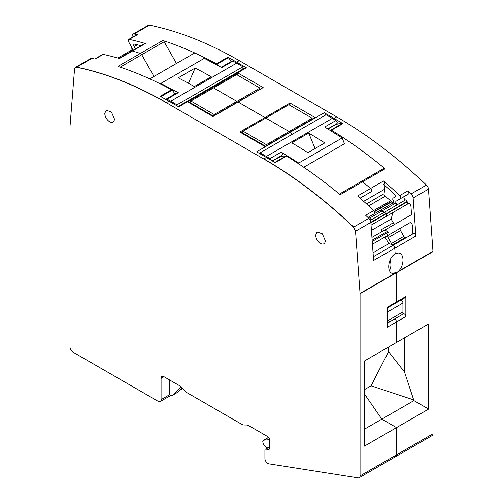<?xml version="1.0" encoding="UTF-8"?>
<svg xmlns="http://www.w3.org/2000/svg" width="503" height="503" viewBox="0 0 503 503"><rect width="100%" height="100%" fill="white"/><g stroke="black" fill="none" stroke-linecap="round" stroke-linejoin="round"><path stroke-width="0.75" d="M405.431 297.474L387.191 308.006L405.431 297.474A2.062 1.188 60 0 0 405.858 296.531L405.858 316.532L396.521 321.92L396.521 342.455L428.606 323.932L428.606 409.09L396.521 427.613L396.521 454.825A4.125 2.383 -120 0 0 396.521 454.743L396.521 427.613L381.84 419.137L364.436 393.95L381.84 419.137L413.925 400.608L404.5 371.994L404.5 337.853M364.436 389.649L371.063 385.82L413.34 399.766M428.606 409.09L413.925 400.608M360.066 475.876L360.066 293.733L355.539 231.235L353.527 227.161C324.341 199.446 294.418 176.716 263.748 158.979L166.33 102.731C135.665 85.064 105.737 73.237 76.55 67.251L75.387 67.402L74.545 68.999L70.018 126.278L70.018 347.051A4.125 2.383 -120 0 0 72.935 352.1L158.162 401.312A4.125 2.383 -120 0 0 160.224 401.513A4.125 2.383 -120 0 0 161.079 399.627L161.079 378.407A4.125 2.383 -120 0 1 161.935 376.521A4.125 2.383 -120 0 1 163.997 376.722L179.892 385.902A8.249 4.766 -120 0 1 182.488 388.102L184.739 390.693A8.249 4.766 -120 0 0 187.33 392.887L241.585 424.211A8.249 4.766 -120 0 0 244.175 425.004L246.426 425.016A8.249 4.766 -120 0 1 249.023 425.808L267.98 436.755A2.062 1.188 -120 0 1 269.438 439.282L269.438 448.513A2.062 1.188 -120 0 1 269.011 449.456A2.062 1.188 -120 0 1 268.47 449.537L265.886 449.116A2.062 1.188 -120 0 0 265.345 449.204A2.062 1.188 -120 0 0 264.918 450.147L264.918 458.396A4.125 2.383 -120 0 0 268.835 463.823L358.142 477.85A4.125 2.383 -120 0 0 359.211 477.68A4.125 2.383 -120 0 0 360.06 475.876L396.521 454.825A4.125 2.383 60 0 1 395.666 456.63A4.125 2.383 -120 0 0 396.521 454.825L432.982 433.775L432.982 251.632L396.521 272.714L396.521 301.919L396.521 272.714L391.762 273.142L396.521 272.714L394.038 273.557M432.982 251.632A4.125 2.383 -120 0 0 432.97 251.33L428.455 189.134A4.125 2.383 -120 0 0 426.45 185.06A412.498 238.158 -120 0 0 336.67 116.878L239.252 60.63A412.498 238.158 -120 0 0 149.473 25.15A4.125 2.383 -120 0 0 148.303 25.301L132.993 34.141A4.125 2.383 -120 0 0 132.151 35.744L132.012 37.505M359.211 477.68L432.127 435.579A4.125 2.383 -120 0 0 432.982 433.775M371.063 385.82L388.567 351.635L404.5 371.994M388.567 347.051L388.567 351.635M387.191 308.006L396.094 302.863A2.062 1.188 -120 0 0 396.521 301.919L387.191 307.308L387.191 327.315L396.521 321.92A2.062 1.188 -120 0 0 395.622 319.845A2.062 1.188 -120 0 0 394.031 319.292L403.368 313.903A2.062 1.188 -120 0 1 404.959 314.457A2.062 1.188 -120 0 1 405.858 316.532M400.451 300.348A2.062 1.188 60 0 1 402.042 300.901A2.062 1.188 60 0 1 402.941 302.976L402.941 313.457A2.062 1.188 60 0 1 402.519 314.394M390.007 260.145A10.104 7.973 -95.1 0 1 389.448 270.551M395.918 273.028L360.211 293.645A4.125 2.383 -120 0 0 360.198 293.35L394.635 273.469L393.025 273.531C386.423 273.01 387.668 258.058 395.163 253.782L394.761 248.243L395.163 253.782L398.672 252.965C404.487 253.556 404.456 265.553 398.389 271.299L397.131 272.33M428.455 189.134L413.145 197.975L415.906 236.033A2.062 1.188 -120 0 0 414.95 234.046A2.062 1.188 -120 0 0 413.422 233.555L392.277 245.766A2.062 1.188 -120 0 1 393.805 246.256A2.062 1.188 -120 0 1 394.761 248.243A2.062 1.188 -120 0 0 393.805 246.256A2.062 1.188 -120 0 0 392.277 245.766L373.339 256.7L392.277 245.766M413.145 197.975A4.125 2.383 -120 0 0 411.133 193.9A412.498 238.158 -120 0 0 407.908 190.857A2.062 1.188 60 0 1 408.505 194.001L396.169 201.125L408.505 194.001M328.013 128.982L333.841 125.618A46.201 26.672 -120 0 1 342.298 123.455A1.647 0.956 -120 0 1 342.857 123.637A412.498 238.158 -120 0 0 334.049 118.394L324.272 112.754L290.294 132.201L256.605 151.818L266.376 157.464L263.748 158.979M361.299 181.432L383.72 168.486A2.062 1.188 -120 0 0 383.72 168.486A2.062 1.188 -120 0 1 385.078 168.794A412.498 238.158 -120 0 0 384.286 168.134A412.498 238.158 -120 0 0 331.483 130.202A1.647 0.956 -120 0 0 330.924 130.026A46.201 26.672 -120 0 0 329.779 130.057M370.654 192.039L371.239 191.706A2.062 1.188 -120 0 0 371.61 190.279A2.062 1.188 -120 0 0 370.56 188.487A412.498 238.158 -120 0 0 362.619 181.759A2.062 1.188 -120 0 0 361.28 181.438A2.062 1.188 -120 0 0 361.261 181.451L339.38 194.083L361.28 181.438A2.062 1.188 -120 0 0 361.261 181.451M407.908 190.857L399.74 195.573A412.498 238.158 -120 0 0 383.538 180.992A2.062 1.188 60 0 1 384.594 182.784A2.062 1.188 60 0 1 384.217 184.211L383.638 184.544A408.373 235.775 60 0 1 394.207 193.969A2.062 1.188 60 0 1 394.83 197.138L393.17 198.094A2.062 1.188 60 0 0 393.17 200.477A2.062 1.188 60 0 1 393.17 202.86L392.214 203.413A6.187 3.571 60 0 1 394.924 203.514L397.332 204.664A2.062 1.188 60 0 1 395.88 202.86A2.062 1.188 60 0 1 396.169 201.125M218.069 65.516A46.201 26.672 -120 0 0 216.994 64.246A1.647 0.956 -120 0 0 216.435 63.78A412.498 238.158 -120 0 0 163.632 40.743A412.498 238.158 -120 0 0 162.84 40.485L140.381 53.45A2.062 1.188 60 0 1 141.739 54.714L153.993 76.437L141.739 54.714A2.062 1.188 -120 0 0 140.381 53.45L117.922 66.415A412.504 238.158 60 0 1 118.714 66.679A412.498 238.158 60 0 1 171.517 89.716L160.143 96.28A412.498 238.158 60 0 1 168.951 101.216L178.728 106.856L212.562 87.327A2.062 1.188 -120 0 0 211.53 87.22A2.062 1.188 60 0 1 212.562 87.327L246.395 67.792L236.624 62.146A412.498 238.158 -120 0 0 227.809 57.21A1.647 0.956 60 0 1 228.368 57.675A46.201 26.672 60 0 1 231.386 61.404M237.353 75.029L237.793 72.922L263.17 87.579L238.082 102.059A0.824 0.478 -120 0 0 237.668 102.015L212.756 116.4M289.565 105.171L290.005 103.071L264.918 117.551A0.824 0.478 -120 0 1 265.452 118.255A0.824 0.478 -120 0 0 264.918 117.551L238.082 102.059A0.824 0.478 -120 0 0 237.668 102.015L263.17 87.579M290.005 103.071L315.381 117.721L290.294 132.201A0.824 0.478 -120 0 0 289.879 132.163L264.968 146.543M119.066 58.392L131.761 51.061A2.062 1.188 60 0 1 132.44 51.01A412.498 238.158 -120 0 1 140.381 53.45A412.498 238.158 -120 0 0 132.44 51.01A2.062 1.188 -120 0 0 131.761 51.061L144.738 43.566A2.062 1.188 60 0 1 145.417 43.516A412.498 238.158 -120 0 0 129.221 39.385A2.062 1.188 -120 0 0 128.617 39.46L136.785 34.745A2.062 1.188 60 0 1 137.382 34.676A412.498 238.158 -120 0 0 134.156 33.99A4.125 2.383 -120 0 0 132.993 34.141M130.987 50.438L131.302 46.483M402.941 311.954L387.731 320.732L387.191 319.789L387.731 320.732L390.334 321.43L394.031 319.292A2.062 1.188 -120 0 1 395.622 319.845A2.062 1.188 -120 0 1 396.521 321.92L396.521 342.455L364.436 360.978L364.436 446.136L396.521 427.613L381.84 419.137L364.436 429.178M387.191 312.13L402.941 303.039M412.466 234.109A2.062 1.188 60 0 0 412.881 233.015L412.315 225.243A2.062 1.188 60 0 0 411.366 223.257A2.062 1.188 60 0 0 409.832 222.766L388.109 235.31A2.062 1.188 60 0 0 388.109 237.693L391.453 243.49A2.062 1.188 60 0 0 392.862 244.741L388.794 243.647L384.965 237.02M373.056 252.739L388.794 243.647M406.072 237.8L405.261 237.586A2.062 1.188 -120 0 1 403.852 236.335L400.501 230.537A2.062 1.188 -120 0 1 400.501 228.155L409.851 222.76M381.871 231.663L380.89 229.953L393.283 222.798L391.127 219.063L371.434 230.431M370.843 222.295L385.883 213.612A2.477 1.427 -120 0 0 384.493 212.222A2.477 1.427 60 0 1 385.883 213.612L386.141 214.058A2.062 1.188 60 0 1 386.141 216.441L371.051 225.155L392.874 212.555L391.127 219.063M408.455 203.558L392.874 212.555M374.565 211.694L391.529 201.898L391.372 201.621A2.062 1.188 60 0 0 390.642 200.747L385.216 196.283A2.062 1.188 60 0 1 384.078 193.743L384.669 189.216A40.014 23.1 60 0 0 384.933 185.676M383.538 180.992L370.56 188.487A2.062 1.188 60 0 1 371.61 190.279A2.062 1.188 60 0 1 371.239 191.706L360.073 198.151M325.705 114.954A2.062 1.188 -120 0 0 324.272 112.754M291.872 134.49A2.062 1.188 -120 0 0 290.438 132.283A2.062 1.188 -120 0 1 291.872 134.49M314.752 117.803L315.381 117.721M237.793 72.922L212.706 87.409A0.824 0.478 -120 0 1 213.241 88.113A0.824 0.478 -120 0 0 212.706 87.409L187.619 101.889L212.995 116.539L238.082 102.059L264.918 117.551L239.83 132.031L265.207 146.687L290.294 132.201A0.824 0.478 -120 0 0 289.879 132.163L314.796 117.777M178.125 106.51L245.363 67.685A2.062 1.188 60 0 1 246.395 67.792M162.84 40.485A2.062 1.188 60 0 1 164.198 41.743L176.452 63.472M135.458 48.923L134.131 46.622A2.062 1.188 -120 0 1 134.131 44.239A2.062 1.188 -120 0 1 134.754 44.176A408.373 235.775 60 0 1 140.959 45.748M370.315 220.408L405.493 199.949A2.062 1.188 60 0 1 404.047 198.144A2.062 1.188 60 0 1 404.337 196.409M405.638 200.012A2.477 1.427 60 0 1 407.028 201.401L407.285 201.854A2.062 1.188 60 0 1 407.285 204.231L408.442 203.564A2.062 1.188 60 0 1 409.97 204.061A2.062 1.188 60 0 1 410.926 206.048L411.492 213.819A2.062 1.188 60 0 1 411.064 214.913L384.317 230.355M382.601 231.242A2.062 1.188 60 0 1 380.89 229.953M399.74 195.573A2.062 1.188 60 0 1 400.338 198.716M128.617 39.46A2.062 1.188 -120 0 0 128.617 41.843L132.786 49.061A2.062 1.188 -120 0 1 133.201 50.231M393.283 222.798A2.062 1.188 -120 0 0 395.333 223.992M407.285 204.231L379.124 220.496A1.239 0.717 60 0 1 379.111 220.496M391.529 201.898A1.647 0.956 -120 0 0 393.164 202.86M369.95 217.937L381.947 211.009L384.493 212.222L381.947 211.009A6.187 3.571 -120 0 0 379.231 210.902L392.214 203.413L379.231 210.902A6.187 3.571 60 0 1 381.947 211.009L394.924 203.514M388.109 235.31L400.501 228.155L388.109 235.31M132.924 49.319L117.821 58.034L132.924 49.319M371.051 225.155L386.141 216.441A2.062 1.188 -120 0 0 386.141 214.058L407.285 201.854M395.666 456.63A4.125 2.383 60 0 1 394.604 456.799M303.768 167.26L344.442 143.776L342.178 137.948L324.699 127.001L335.929 120.519A1.855 1.069 -120 0 1 337.129 122.154A1.855 1.069 -120 0 1 336.84 123.631L327.799 128.856M299.153 164.16L298.719 163.041L342.178 137.948M298.719 163.041L281.24 152.095L270.01 158.577A1.855 1.069 -120 0 1 271.236 160.319M281.24 152.095C282.611 153.384 282.862 154.446 282.001 155.27L272.255 160.922M311.432 134.666A412.498 238.158 60 0 1 324.787 142.921L307.867 152.686A412.498 238.158 60 0 0 294.513 144.43A412.498 238.158 60 0 0 291.778 142.827L308.691 133.056A412.498 238.158 60 0 1 311.432 134.666M260.108 153.843L260.108 152.83L326.026 114.772L332.294 118.394A412.498 238.158 60 0 1 335.929 120.519M260.108 152.83L266.376 156.452A412.498 238.158 60 0 1 270.01 158.577M308.691 133.056L315.073 148.53M165.852 99.443A1.855 1.069 60 0 1 166.16 99.06A1.855 1.069 60 0 1 167.071 99.141L178.301 92.659L177.37 92.583M178.301 92.659L160.822 83.429L160.451 83.951M221.226 67.27L232.078 61.001A1.855 1.069 60 0 1 232.99 61.083L221.76 67.565L204.281 58.335L160.822 83.429M191.568 84.994A412.498 238.158 -120 0 0 178.213 77.833L195.133 68.062A412.498 238.158 -120 0 1 208.487 75.23A412.498 238.158 -120 0 1 211.222 76.789L194.309 86.554A412.498 238.158 -120 0 0 191.568 84.994M176.974 105.85L176.974 104.838L170.706 101.216A412.498 238.158 -120 0 0 167.071 99.141M242.892 69.112L242.892 66.78L236.624 63.158A412.498 238.158 -120 0 0 232.99 61.083M188.468 83.272L195.133 68.062M242.892 66.78L176.974 104.838M415.906 236.033L373.616 260.453L370.849 222.389A4.125 2.383 -120 0 0 368.844 218.321A412.498 238.158 60 0 0 365.618 215.278L373.779 210.562A412.498 238.158 60 0 0 357.583 195.981L370.56 188.487A412.498 238.158 -120 0 0 362.619 181.759A2.062 1.188 -120 0 0 361.28 181.438L383.739 168.474M396.094 302.863A2.062 1.188 -120 0 0 396.521 301.919L405.858 296.531M387.191 321.046L387.731 320.732L390.334 321.43M241.918 133.238L241.459 132.974M189.706 103.096L189.247 102.826M145.417 43.516L119.463 58.505A412.498 238.158 -120 0 0 103.26 54.374A2.062 1.188 -120 0 0 102.662 54.45L94.746 59.014M103.26 54.374L95.092 59.09A412.498 238.158 60 0 0 91.867 58.411A4.125 2.383 -120 0 0 90.697 58.562L75.463 67.358M379.231 210.902L370.202 216.114L379.231 210.902M407.028 201.401L370.887 222.867M373.779 210.562A2.062 1.188 60 0 1 374.383 213.706L370.214 216.114A2.062 1.188 60 0 0 369.919 217.849A2.062 1.188 60 0 0 371.371 219.648L370.258 220.289M272.469 161.054L277.549 158.118A46.201 26.672 -120 0 1 286.006 155.955A1.647 0.956 -120 0 1 286.565 156.137L275.191 162.702A412.498 238.158 -120 0 0 266.376 157.464M171.517 89.716A1.647 0.956 60 0 1 172.076 90.182A46.201 26.672 60 0 1 175.088 93.904M104.787 113.345A6.809 3.93 -120 0 0 107.755 120.192A6.809 3.93 -120 0 0 112.999 122.015A6.809 3.93 -120 0 0 114.407 118.897L111.44 112.05L106.196 110.226L104.787 113.345M315.67 235.096A6.809 3.93 -120 0 0 318.638 241.943A6.809 3.93 -120 0 0 323.888 243.766A6.809 3.93 -120 0 0 325.296 240.654L322.322 233.801L317.079 231.984L315.67 235.096M286.565 156.137A412.498 238.158 60 0 1 339.368 194.07A412.504 238.158 60 0 1 340.16 194.73L385.078 168.794M387.191 323.247L394.031 319.292L387.191 323.247M372.44 244.251L387.279 235.681L388.259 232.204L387.694 231.217L384.185 230.324L371.937 237.397M388.259 232.204L372.233 241.453M387.694 231.217L372.145 240.195M182.312 387.907L178.477 391.787L172.642 395.157L180.59 387.115A2.062 1.188 -120 0 0 180.847 386.543M169.681 380.004L169.681 394.66A4.125 2.383 60 0 1 169.681 394.83L171.611 395.578A4.125 2.383 -120 0 0 172.347 395.383L178.181 392.019A4.125 2.383 -120 0 0 178.477 391.787M269.438 439.666L263.893 440.156A3.301 1.905 60 0 0 263.409 440.307L268.621 437.302M267.514 447.947L265.647 446.871L263.585 444.696L262.729 441.816L263.038 440.653A3.301 1.905 60 0 1 263.409 440.307M269.438 447.538L268.797 447.437A2.062 1.188 -120 0 0 268.262 447.519L265.345 449.204M312.168 119.293L312.168 118.224L288.835 104.75L265.791 118.054L289.124 131.528L266.376 144.663L266.376 145.732M312.168 118.224L289.124 131.528L289.124 132.597L289.124 131.528L265.791 118.054L243.043 131.189L266.376 144.663M265.553 146.21L243.043 133.213L243.043 131.189M260.982 143.569L260.982 144.242M249.312 136.835L249.312 137.508M251.487 138.765L251.607 138.325L258.687 142.412L258.806 142.984M254.367 139.922L253.933 140.174M259.957 89.15L259.957 88.082L236.624 74.607L213.58 87.912L236.913 101.386L214.165 114.521L214.165 115.589M259.957 88.082L236.913 101.386L236.913 102.455L236.913 101.386L213.58 87.912L190.832 101.046L214.165 114.521M213.341 116.067L190.832 103.071L190.832 101.046M208.77 113.427L208.77 114.099M197.101 106.686L197.101 107.365M199.276 108.617L199.395 108.183L206.475 112.27L206.595 112.842M202.162 109.78L201.722 110.031M432.97 251.33L398.389 271.299M426.45 185.06L411.133 193.9M336.67 116.878L334.049 118.394M342.857 123.637L331.483 130.202M239.252 60.63L236.624 62.146M149.473 25.15L134.156 33.99M137.382 34.676L129.221 39.385M227.809 57.21L216.435 63.78M392.862 244.741L405.261 237.586M374.427 211.405L391.372 201.621M373.729 210.512L390.642 200.747M368.668 205.834L385.216 196.283M366.517 203.878L384.078 193.743M363.682 201.332L384.669 189.216M290.005 104.417L289.124 104.92M237.793 74.274L236.913 74.777M120.179 67.157L164.198 41.743M342.298 123.455L330.924 130.026M216.994 64.246L228.368 57.675M391.453 243.49L403.852 236.335M134.131 46.622L137.288 44.798M405.493 199.949L397.332 204.664M388.109 237.693L400.501 230.537M133.194 50.181L119.01 58.373M266.376 156.452L332.294 118.394M236.624 63.158L170.706 101.216M243.188 133.295L242.603 133.635M243.043 132.031L241.44 132.962M241 132.71L243.043 131.528M190.977 103.153L190.392 103.492M190.832 101.889L189.229 102.813M188.788 102.562L190.832 101.386M355.539 231.235L353.672 227.079C324.492 199.364 294.563 176.635 263.899 158.891M353.527 227.161L368.844 218.321M166.33 102.731L166.474 102.65C135.81 84.976 105.882 73.149 76.695 67.163L75.387 67.402M76.55 67.251L91.867 58.411M370.849 222.389L355.684 231.147M367.913 217.441L374.383 213.706M286.006 155.955L274.764 162.444M160.841 96.664L172.076 90.182M168.951 101.216L166.474 102.65M194.598 105.919L195.183 105.58M195.661 105.856L195.082 106.196M209.154 114.319L209.738 113.986M209.814 114.03L209.229 114.363M246.81 136.062L247.394 135.728M247.872 136.005L247.287 136.338M261.365 144.462L261.95 144.128M262.025 144.172L261.441 144.506M260.108 153.163L259.517 153.503M161.079 399.627L169.681 394.66M163.997 376.722L161.079 378.407M268.47 449.537L269.35 449.034M268.797 447.437L265.886 449.116M181.155 386.788L180.59 387.115M268.696 437.39L263.893 440.156M194.592 53.004L149.787 78.87M166.16 99.06L177.389 92.577M209.688 113.955L209.11 114.294M261.9 144.103L261.321 144.436M160.224 401.513L170.781 395.421M180.344 389.894L182.809 388.473"/></g></svg>
